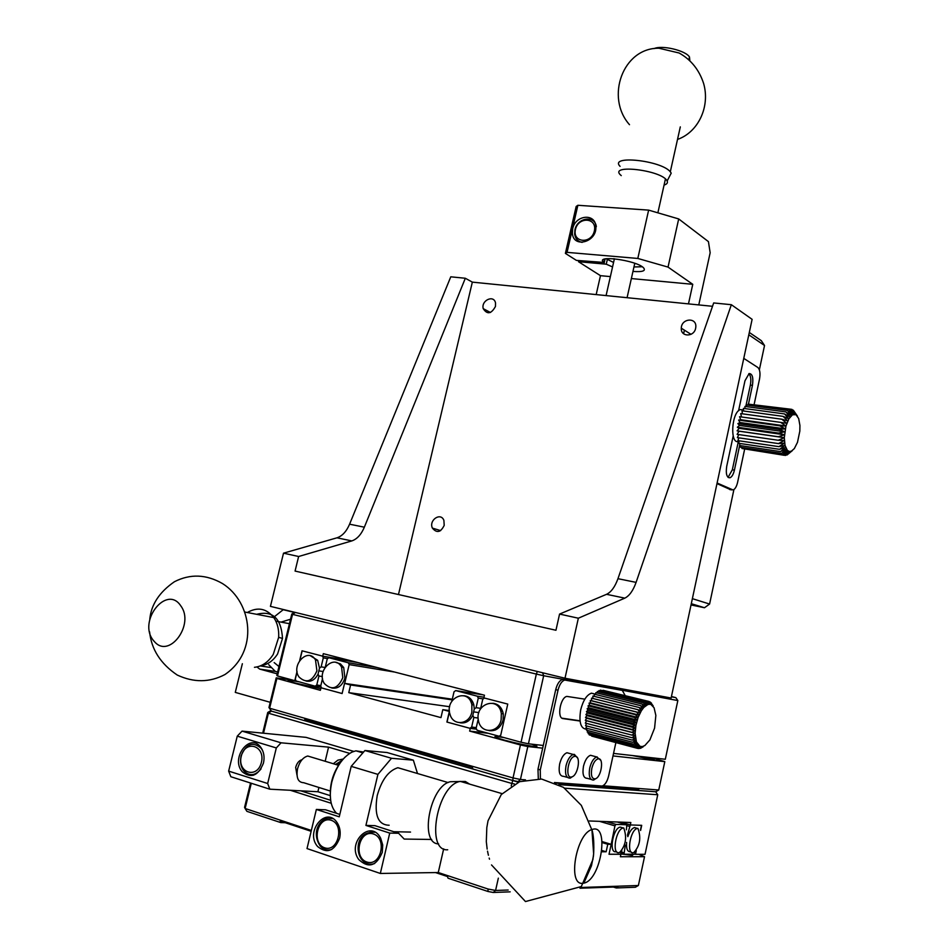 <?xml version="1.0" encoding="UTF-8"?>
<svg xmlns="http://www.w3.org/2000/svg" width="949" height="949" viewBox="0 0 949 949"><rect width="100%" height="100%" fill="white"/><g stroke="black" fill="none" stroke-linecap="round" stroke-linejoin="round"><path stroke-width="1.42" d="M439.577 531.167L439.767 530.337M684.395 330.145L683.612 333.751M744.597 449.387L737.61 482.294C736.59 486.564 735.107 489.126 733.126 489.981L717.112 483.017M716.981 483.61L730.671 489.708M733.186 436.006L726.72 466.303C725.641 473.812 726.72 477.632 729.935 477.774C731.916 476.932 733.411 474.37 734.419 470.111L739.639 445.532M748.453 404.144L752.438 385.377C753.506 377.666 752.403 373.728 749.117 373.55L744.977 380.763L738.559 410.798M743.767 358.378L757.836 367.477C759.935 369.469 760.493 373.325 759.52 379.054L754.158 404.357M728.073 477.359L732.331 469.779L738.346 441.51M745.784 406.552L750.351 385.104C751.311 379.647 750.813 375.828 748.868 373.657M736.175 393.882L735.273 398.07M726.863 437.382L725.961 441.605M671.121 698.025L752.118 319.339L731.347 304.7L713.684 302.945L617.953 578.688C614.976 586.909 611.18 592.117 606.565 594.311L624.81 598.143L578.344 618.214L564.999 678.227L671.121 698.025M495.473 306.444C491.297 314.012 487.217 314.748 483.219 308.65C480.953 300.358 493.99 294.392 495.532 303.039L495.473 306.444M695.641 328.271C694.039 337.251 680.552 337.12 681.299 328.188C681.335 318.318 696.744 316.978 695.819 326.978L695.641 328.271M444.203 525.366C440.716 532.436 436.777 533.35 432.388 528.107C428.592 520.123 440.787 511.902 443.895 520.408L444.203 525.366M712.521 306.302L472.341 282.126L465.318 278.259L450.775 276.811L349.588 524.192C346.444 531.523 342.245 536.055 336.99 537.81L283.514 553.172L270.429 606.364L564.999 678.227M731.347 304.7L636.091 582.378C633.125 590.658 629.365 595.901 624.81 598.143M398.473 594.537L472.341 282.126M465.318 278.259L364.357 527.193C361.213 534.56 357.038 539.139 351.806 540.918L298.627 556.505L295.068 571.073L555.948 630.266L559.566 614.074L606.565 594.311M283.514 553.172L298.627 556.505M559.566 614.074L578.344 618.214M251.295 783.257L245.127 808.501L246.918 811.348L280.809 822.605L280.228 821.051L311.142 831.3M435.472 872.558L447.525 876.568L448.035 878.193L487.94 891.467L488.083 889.035L438.272 872.522L380.335 873.46L307.013 848.572L316.361 809.45L325.531 809.794L339.813 814.384M579.981 888.228L617.846 886.888L616.257 887.956L635.332 887.256L638.38 885.5L580.574 887.505M250.524 783.02L244.569 807.362L245.127 808.501L311.343 830.446M280.809 822.605L285.293 822.724M613.362 887.042L616.257 887.956M508.178 890.02L495.58 890.459L493.243 892.475L510.171 891.846M493.243 892.475L487.94 891.467M498.344 878.145L495.58 890.459L488.083 889.035M331.213 803.269L290.323 790.268M443.669 848.857L438.272 872.522M638.653 854.302L644.525 856.71L638.38 885.5M601.725 851.763L606.15 851.775L607.763 844.278L611.18 844.313L609.021 854.278L620.919 854.29L620.385 856.745L644.525 856.71M431.676 839.462L404.191 839.07L398.592 833.258L389.731 833.092L380.335 873.46M382.293 852.332C376.314 866.235 368.449 868.608 358.698 859.462C346.314 842.558 370.893 818.572 380.656 838.192L382.72 844.978L382.293 852.332M339.635 838.216C334.309 851.229 326.978 853.993 317.607 846.52C304.546 831.787 326.219 805.393 337.203 822.783C340.05 827.291 340.857 832.439 339.635 838.216M389.731 833.092L365.923 825.416L377.904 774.384L351.201 766.365L339.244 816.816L316.361 809.45M621.868 850.826L620.48 854.23L609.044 854.219M606.15 851.775L601.891 850.482M633.374 854.242L632.366 855.44L620.67 853.934M611.18 844.313L614.94 825.867L615.937 824.396L626.814 824.776L626.387 829.841M398.592 833.258L374.879 825.642L365.923 825.416M410.537 832.071L393.788 831.715M351.201 766.365L364.914 750.517L387.05 752.533L413.349 760.173L417.501 773.518M377.904 774.384L391.51 758.287L364.914 750.517M406.267 770.197L397.88 767.717C388.497 770.671 381.605 779.948 377.228 795.535C374.06 815.096 378.034 825.001 389.149 825.239M391.51 758.287L413.349 760.173M622.556 827.789L620.219 827.113C612.852 828.062 608.546 853.839 616.115 851.692L616.791 851.894M607.763 844.278L602.176 842.593M606.375 821.597L615.937 824.396M626.814 824.776L617.336 822.012M602.117 841.597L610.966 844.254M614.94 825.867L599.531 821.348M619.626 852.451L619.116 852.593C611.559 854.764 615.877 828.952 623.232 827.991L623.718 827.931C627.159 837.433 625.794 845.606 619.614 852.451M363.574 752.071L355.887 750.825L352.008 752.094C342.589 757.195 335.839 767.219 331.782 782.154C328.793 796.508 330.406 806.899 336.61 813.352M344.819 757.326C333.36 769.769 328.674 784.396 330.798 801.205M555.639 783.044L638.819 789.307L637.23 790.398L631.215 788.738M305.353 720.884L304.783 719.271L472.4 767.338L472.887 769.034L512.851 780.517L513.029 777.931L269.611 708.227L271.378 711.121L305.353 720.884L313.644 721.809M268.958 707.515L276.206 677.847L276.894 678.44L269.611 708.227L268.958 707.515L271.378 711.121L270.904 710.611L267.748 712.462L268.401 713.197L271.378 711.121L512.851 780.517L518.083 781.596L520.443 779.473L525.509 779.853M602.947 785.76L658.748 790.007L655.723 791.774L637.23 790.398M519.542 781.703L518.083 781.596L519.542 781.703M276.206 677.847L293.561 680.338M270.228 702.307L235.281 692.39L242.363 663.719M650.967 757.646L664.81 761.632L612.995 755.914M658.748 790.007L664.81 761.632M554.465 782.534L602.2 786.033C605.059 784.953 607.218 781.561 608.653 775.879L615.865 742.676M538.308 778.749L537.976 769.236L542.674 748.168L527.81 746.531L520.443 779.473L513.029 777.931L520.432 744.965L527.81 746.531M276.894 678.44L320.371 690.314L320.976 687.788L342.114 693.541L344.546 683.363L350.596 684.988L348.769 692.64L440.965 717.622L442.803 709.674L449.34 711.418L446.896 722.047L470.253 728.405L469.648 731.086L520.432 744.965M320.774 688.666L295.341 683.066C288.377 681.121 286.42 680.196 289.481 680.314L298.923 681.773M277.191 673.837L259.682 669.092L256.954 666.945M470.253 728.405L476.564 729.176M476.528 729.105L469.957 728.298L446.896 722.047M449.672 706.72L348.769 692.64M342.114 693.517L321.533 687.918L320.715 686.091L322.53 678.499M531.499 744.146C537.359 745.985 538.474 746.792 534.868 746.555C527.454 745.665 517.454 743.565 504.856 740.267C495.295 737.563 492.614 736.317 496.825 736.519L503.99 737.587M648.535 757.373C654.205 759.07 655.664 759.829 652.888 759.663L632.497 755.558M488.403 733.316L469.648 731.086M567.372 777.385L563.718 776.365C559.708 776.306 558.356 772.189 559.649 763.992C561.274 757.729 563.718 753.981 566.98 752.747L569.685 753.482M591.025 779.378L587.265 778.322C583.481 778.251 582.212 774.23 583.469 766.27C585.047 760.125 587.395 756.46 590.527 755.285L593.018 755.962M580.017 721.038L563.101 718.607C556.719 718.31 560.218 697.527 566.838 696.4L584.845 699.152M625.225 695.641L622.295 690.398L564.667 680.042C561.678 681.192 559.459 684.585 558.012 690.208L540.278 769.888L540.396 778.904M542.674 748.168L555.723 689.638L558.012 690.208M447.038 722.07L449.458 711.56M452.305 699.211L344.546 683.363M268.733 664.703L275.305 671.418L259.682 669.092M310.75 681.002L309.042 680.54M277.63 672.046L275.305 671.418M274.546 616.589L283.205 609.709L288.199 610.705M274.154 662.592L278.97 666.53M290.524 619.234L281.023 622.105M283.205 609.709L294.463 612.449M451.854 701.192L454.013 691.833L455.686 690.587L477.3 696.175L478.272 698.132L476.09 707.681L474.263 709.022L473.836 704.953C472.211 699.33 468.889 696.258 463.871 695.736M460.016 722.758C465.508 723.624 469.779 721.169 472.816 715.368L473.848 717.468L471.653 727.053L469.957 728.298M495.437 729.983L493.468 729.734M476.268 727.622L471.653 727.053M473.195 702.936L471.202 702.64M452.163 699.852L350.596 684.988M442.803 709.674L449.387 710.564M325.317 666.933L327.251 658.914L328.793 657.716L348.342 662.782L349.185 664.608L344.689 683.387M336.112 662.497L340.442 663.885L343.704 667.515L344.902 678.049C342.423 685.617 338.058 688.938 331.794 688.013M622.295 690.398L562.377 679.484C559.388 680.635 557.17 684.015 555.723 689.638M579.993 720.777L562.01 718.191M572.686 776.507L570.052 778.144C566.067 778.097 564.726 773.969 566.019 765.76C567.644 759.473 570.076 755.712 573.338 754.479L574.37 754.396L577.514 757.954M595.972 778.536L593.505 780.066C589.732 779.995 588.475 775.974 589.732 767.99C591.31 761.833 593.659 758.156 596.767 756.97L600.658 760.22M483.266 698.891L478.272 698.132M476.09 707.681L480.668 708.334M500.752 711.192L502.697 711.465M482.958 694.822L455.686 690.587M477.3 696.175L484.002 697.207M478.154 718.049L473.848 717.468M472.816 715.368L474.263 709.022M471.867 712.011C469.482 724.692 453.171 726.412 450.051 714.443C444.369 698.001 468.142 687.195 471.855 704.668L471.867 712.011M472.887 702.236L470.906 701.94M357.88 662.568L328.793 657.716M348.342 662.782L377.168 667.538M394.701 672.07L349.185 664.608M342.779 677.716C337.844 688.796 331.687 690.718 324.321 683.517C315.946 671.014 334.522 653.315 341.581 667.171L342.779 677.716M575.379 756.353C581.12 756.424 578.012 775.191 571.986 776.84C564.691 779.876 567.882 756.756 574.821 756.365L575.379 756.353M591.808 768.429C593.267 762.818 595.403 759.603 598.202 758.82C604.205 757.61 601.452 777.136 595.379 778.809C591.903 779.105 590.717 775.641 591.808 768.429M473.931 711.916L478.877 712.592M404.333 747.812C393.028 745.439 386.385 743.541 384.404 742.106M514.548 784.016L511.796 783.447L512.851 780.517L518.284 782.213M558.842 784.609L655.723 791.774L657.74 794.752L645.035 854.314L635.498 854.302L636.281 850.66M511.226 785.986L511.796 783.447L268.401 713.197L263.514 733.221M564.679 788.18L657.74 794.752M253.43 774.479L253.229 775.321M300.762 790.825L330.655 800.292M318.911 787.48L317.903 791.739L269.801 789.188L230.832 776.721L228.65 771.11L237.262 736.151L242.042 731.121L306.088 737.373L353.752 751.383M262.707 733.138L267.748 712.462M640.599 830.482L641.702 825.333L630.314 824.942L630.836 822.51L589.246 820.968M317.903 791.739L330.276 795.63M242.042 731.121L281.046 742.806L328.556 747.136L349.683 753.376M630.314 824.942L620.634 822.131M634.751 854.076L635.498 854.302M641.477 825.322L640.445 830.161M635.984 850.98L634.644 854.242L624.003 854.23L625.308 845.108M269.801 789.188L267.665 783.506L228.65 771.11M333.336 763.743L337.868 760.149L343.075 759.058M328.556 747.136L325.175 761.276M296.978 775.084L295.673 767.409C296.93 763.091 298.982 760.54 301.818 759.781L301.972 759.758M281.046 742.806L276.313 747.942L267.665 783.506M276.313 747.942L237.262 736.151M263.466 763.055C258.282 775.784 251.248 778.714 242.363 771.869C229.99 758.334 250.204 731.786 260.951 747.563C263.917 751.928 264.747 757.1 263.466 763.055M636.696 828.204L634.478 827.552C631.892 828.37 629.673 831.395 627.835 836.65L627.467 835.061L630.278 824.942M626.589 842.439C626.162 848.762 627.443 851.858 630.421 851.739L631.18 851.977M627.016 825.654L629.341 826.33M258.247 744.835L257.606 745.155M633.861 852.499L633.386 852.641C626.067 854.741 630.338 829.331 637.455 828.418L637.918 828.358C641.31 837.718 639.958 845.773 633.861 852.499M621.595 852.131L623.671 852.76M624.003 854.23L621.073 853.341M335.638 764.431L341.77 760.54M261.07 768.868C255.435 775.748 249.753 776.472 243.988 771.062C240.785 766.922 239.824 761.857 241.105 755.89C246.23 743.66 252.968 741.169 261.307 748.417L262.944 751.347M336.373 764.657L340.442 762.213M241.271 756.187C245.245 739.39 265.578 745.499 261.39 762.415C257.321 779.402 237.001 772.913 241.271 756.187M643.208 746.78L640.445 748.346L642.283 746.602L639.045 748.571L641.073 746.626L637.728 748.417L639.934 746.317L636.494 747.895L638.867 745.665L635.356 747.005L637.918 744.704L634.347 745.76L637.087 743.423L633.493 744.17L636.388 741.857L632.781 742.284L635.842 740.03L632.248 740.113L635.439 737.966L631.88 737.693L635.201 735.7L631.702 735.072L635.13 733.28L631.714 732.284L635.237 730.718L631.915 729.378L635.498 728.073L632.295 726.388L635.925 725.392L632.853 723.387L636.506 722.711L633.576 720.41L637.23 720.066L634.466 717.503L638.084 717.515L635.486 714.716L639.057 715.095L636.649 712.094L640.148 712.853L637.906 709.686L641.31 710.801L639.246 707.527L642.544 708.986L640.646 705.641L643.813 707.444L642.093 704.075L645.118 706.186L643.564 702.829L646.435 705.237L645.023 701.952L647.716 704.609L648.974 704.312L647.823 701.275L654.063 707.729L655.854 715.404L654.573 728.144L649.899 739.9L644.834 745.57L642.283 746.602L639.934 746.317L636.388 741.857L635.13 733.28L635.925 725.392L638.084 717.515L641.31 710.801L643.813 707.444L647.716 704.609L646.447 701.43L648.974 704.312L650.172 704.348L649.128 701.501L651.299 704.727L650.338 702.094L653.197 705.914M671.382 696.803L675.83 697.634L671.453 696.507M295.388 612.461L292.541 614.359L291.794 614.027L294.736 612.295M613.54 753.411L665.308 759.271L677.835 700.552L675.83 697.634M677.835 700.552L543.67 675.724L542.591 672.758M543.279 745.475L528.427 743.791L543.67 675.724L536.351 674.087L537.324 671.465M297.025 671.429L294.783 680.67L277.499 675.961L292.541 614.359L536.351 674.087L521.048 742.225L500.408 736.602L507.762 704.087L483.848 697.895L484.464 695.214L323.324 653.659L322.719 656.162L302.031 650.8L299.694 660.421M277.499 675.961L276.811 675.38L291.794 614.027M296.029 680.848L294.783 680.67M352.043 661.062L322.719 656.162M528.427 743.791L521.048 742.225M309.623 681.263L307.464 680.943M306.1 681.05C311.106 682.046 315.092 679.721 318.057 674.087L318.935 676.032L316.764 685.012L315.222 686.21L296.1 681.002L295.293 679.187L297.084 671.845M299.931 660.077L302.185 650.836M322.494 656.103L323.301 657.894L327.642 658.618M323.301 657.894L321.142 666.85L319.493 668.132L317.654 660.302L310.489 655.842M500.74 735.119L499.174 736.258L477.086 730.244L476.113 728.263L478.225 719.022M480.562 708.903L482.733 699.283L484.417 698.037M489.103 730.635C495.971 731.394 500.633 727.871 503.089 720.042L503.29 713.862C501.891 707.456 498.403 703.921 492.816 703.268M499.174 736.258L500.455 736.4M595.438 694.17L591.393 693.173C586.636 695 583.077 700.552 580.705 709.816C578.724 722.474 580.764 728.939 586.814 729.223M321.13 687.04L315.222 686.21M322.375 676.554L318.935 676.032M316.764 685.012L320.833 685.593M321.142 666.85L324.961 667.455M318.057 674.087L319.493 668.132M316.907 670.848C312.221 681.572 306.266 683.648 299.054 677.04C290.441 665.237 308.117 646.779 315.507 659.946L316.907 670.848M501.131 719.781C498.64 733.233 480.965 734.099 478.557 721.038C473.954 703.731 498.889 695.415 501.333 713.589L501.131 719.781M323.075 671.512L319.113 670.896M603.066 690.314L649.128 701.501M637.728 748.417L591.666 736.116M636.494 747.895L590.42 735.202M635.356 747.005L589.21 734.882L589.329 733.945M634.347 745.76L588.166 733.648L588.404 732.379M633.493 744.17L587.253 732.07L587.645 730.505M632.781 742.284L586.506 730.208L587.087 728.358M632.248 740.113L585.936 728.061L586.731 725.973M631.88 737.693L585.545 725.677L586.577 723.399M631.702 735.072L585.343 723.079L586.589 720.766L585.331 720.338L586.672 718.251L585.509 717.468L586.933 715.653L585.889 714.538L587.348 713.019L586.446 711.584L587.929 710.386L587.17 708.654L588.653 707.8L588.06 705.807L589.519 705.297L589.104 703.079L590.515 702.924L590.278 700.516L591.618 700.73L591.559 698.156L637.906 709.686M592.817 698.464L592.935 696.044L639.246 707.527M594.145 696.341L594.371 694.205L640.646 705.641M595.545 694.49L595.853 692.675L642.093 704.075M597.016 692.96L597.36 691.477L643.564 702.829M598.534 691.762L598.866 690.623L645.023 701.952M600.053 690.908L600.337 690.125L646.447 701.43M601.571 690.433L647.823 701.275M650.338 702.094L649.377 701.857M651.441 703.043L650.824 702.889M640.445 748.346L639.733 748.168M639.045 748.571L637.977 748.286M586.589 720.766L635.13 733.28M636.649 712.094L590.278 700.516M590.515 702.924L639.057 715.095M632.853 723.387L586.446 711.584M587.348 713.019L635.925 725.392M631.915 729.378L585.509 717.468M586.672 718.251L635.237 730.718M631.714 732.284L585.331 720.338M632.295 726.388L585.889 714.538M586.933 715.653L635.498 728.073M587.929 710.386L636.506 722.711M634.466 717.503L588.06 705.807M588.653 707.8L637.23 720.066M633.576 720.41L587.17 708.654M635.486 714.716L589.104 703.079M589.519 705.297L638.084 717.515M591.618 700.73L640.148 712.853M648.143 704.111L648.974 704.312M788.346 453.942L791.917 450.953L789.509 451.582L787.35 450.372L785.037 445.413L784.289 437.667L785.962 426.03L788.868 418.841L792.486 414.772L796.009 414.677L798.678 418.556L799.924 425.496L799.829 431.107L797.492 442.305L794.337 448.58L787.089 454.974L790.695 451.499L785.582 455.413L789.509 451.582L784.135 455.283L788.382 451.202L782.783 454.595L787.35 450.372L781.549 453.349L786.424 449.114L780.469 451.582L785.653 447.442L779.58 449.328L785.037 445.413L778.904 446.647L784.598 443.064L778.441 443.598L784.349 440.466L778.227 440.265L784.289 437.667L778.251 436.73L784.432 434.761L778.524 433.088L784.764 431.795L779.034 429.411L785.274 428.865L779.77 425.816L785.962 426.03L780.707 422.388L786.816 423.373L781.834 419.221L787.789 420.953L783.103 416.374L788.868 418.841L784.503 413.93L790.031 417.074L785.974 411.949L791.252 415.709L787.504 410.478L792.486 414.772L789.034 409.553L793.708 414.274L790.541 409.197L794.894 414.25L791.988 409.41L796.009 414.677L793.317 410.182L797.445 416.101M791.525 451.321L792.19 450.775M749.307 332.458L761.312 340.667L764.526 345.495L759.366 369.778M691.026 604.952L704.478 607.74L709.591 604.05L733.909 489.577M698.772 304.914L710.16 252.742L708.429 241.615L678.689 218.934L648.63 210.12L577.87 205.281L576.162 206.479L565.39 253.395L576.399 260.382L603.73 262.434C594.371 254.64 635.972 260.097 643.469 267.725C646.162 270.88 642.651 272.126 632.959 271.438M748.808 334.795L764.526 345.495M709.591 604.05L692.379 598.665M691.299 603.706L704.478 607.74M688.476 303.882L692.758 284.309L668.037 267.096L678.689 218.934M610.373 276.598L600.468 275.673L596.186 294.593M692.758 284.309L631.358 278.567M578.748 260.595L578.487 261.71L600.468 275.673M668.037 267.096L637.811 258.448L648.63 210.12M612.556 266.93L606.269 264.19L578.487 261.71M637.811 258.448L567.063 252.363L565.39 253.395M607.313 259.587L606.269 264.19M743.221 409.968L740.481 409.6C731.406 411.819 729.639 445.176 738.749 441.404L739.117 441.463M604.228 262.861L605.106 258.935M572.674 228.792L572.389 233.395C573.481 248.911 597.621 241.758 595.782 226.337C595.237 212.813 575.201 215.067 572.674 228.792M567.063 252.363L577.87 205.281M613.564 262.458L606.103 258.745M642.2 266.752L633.956 266.954M784.135 455.283L743.364 448.723M782.783 454.595L741.94 448.509L742.023 447.477M781.549 453.349L740.647 447.264L740.884 445.71M780.469 451.582L739.52 445.508L739.971 443.48M779.58 449.328L738.583 443.278L739.307 440.834M778.904 446.647L737.859 440.633L738.915 437.845M778.441 443.598L737.361 437.619L738.832 434.583M778.227 440.265L737.112 434.334L739.057 431.202L737.112 430.846L739.176 428.319L737.361 427.24L739.496 425.413L737.871 423.622L740.006 422.519L738.595 420.087L740.706 419.731L739.544 416.706L780.707 422.388M741.525 416.979L740.694 413.586L781.834 419.221M742.426 413.823L741.988 410.787L783.103 416.374M743.565 411L743.411 408.378L784.503 413.93M744.906 408.58L744.941 406.433L785.974 411.949M746.365 406.635L746.507 404.998L787.504 410.478M747.931 405.187L748.097 404.096L789.034 409.553M749.532 404.286L790.541 409.197M635.427 263.537L634.62 264.012M614.217 259.552L613.588 258.697M582.117 242.386C577.858 241.497 575.379 238.745 574.655 234.118L574.928 229.836C577.182 217.546 595.011 214.842 596.34 226.716M575.438 229.504C578.356 216.206 597.467 217.57 594.359 230.963C591.369 244.391 572.259 242.802 575.438 229.504M787.089 454.974L786.318 454.856M785.582 455.413L784.242 455.212M778.251 436.73L737.112 430.846M739.057 431.202L784.289 437.667M739.176 428.319L784.432 434.761M778.524 433.088L737.361 427.24M739.496 425.413L784.764 431.795M779.034 429.411L737.871 423.622M740.706 419.731L785.962 426.03M779.77 425.816L738.595 420.087M740.006 422.519L785.274 428.865M791.988 409.41L790.564 409.221M793.317 410.182L792.498 410.075M311.948 757.29L307.749 756.021C303.039 757.302 299.635 761.549 297.535 768.773C296.052 777.836 298.105 782.474 303.692 782.711L330.382 791.063M689.84 60.617L689.472 56.952C685.558 50.463 661.844 44.864 654.075 48.613M620.065 166.348C608.689 154.817 661.251 160.357 670.302 171.805L671.216 173.133L669.128 177.166M621.251 175.612C606.541 163.572 662.331 169.99 667.135 181.022C667.977 182.86 666.957 184.201 664.063 185.067M582.579 883.329C567.205 885.322 576.209 833.602 591.915 829.58L592.295 829.45C609.709 823.234 601.227 879.367 584.193 883.068L582.579 883.329M469.636 784.123L465.342 781.466L459.767 781.49C437.003 785.665 425.294 851.668 447.703 849.782M455.117 781.608L450.395 781.739C429.968 785.428 418.877 843.922 438.663 843.898M154.936 642.176L153.572 640.658C137.178 621.559 166.858 583.825 180.939 606.091C194.604 624.264 169.812 658.487 154.936 642.176M254.451 667.313C261.948 666.518 268.211 662.224 273.253 654.43L278.662 637.337C279.089 629.661 277.476 623.09 273.798 617.597C266.467 608.368 257.63 606.672 247.286 612.52M260.987 665.64C267.618 664.739 273.146 660.848 277.582 653.968L282.505 638.428C281.272 618.309 272.66 610.278 256.645 614.311M731.809 489.898L729.722 489.554M752.438 385.377L750.351 385.104M734.419 470.111L732.331 469.779M636.091 582.378L617.953 578.688M364.357 527.193L349.588 524.192M351.806 540.918L336.99 537.81M374.63 863.531C369.315 865.274 364.843 863.709 361.201 858.821C355.389 850.446 356.658 831.158 374.653 832.285M370.205 831.87L374.772 832.285M331.77 849.45C327.298 850.814 323.407 849.616 320.098 845.856C309.967 830.422 322.482 815.061 332.458 818.619M328.271 818.216L332.577 818.619M373.384 833.969C387.536 838.37 380.893 866.911 366.824 862.012C352.803 857.41 359.422 829.284 373.384 833.969M331.177 820.268C344.843 824.515 338.224 852.546 324.629 847.813C311.07 843.364 317.678 815.737 331.177 820.268M540.278 769.888L537.976 769.236M565.948 679.982L563.659 679.425M729.935 477.774L728.263 477.513M490.443 312.482L483.219 308.65M691.002 334.333L681.299 328.188M440.644 530.61L432.388 528.107M448.153 782.569L397.88 767.717M620.219 827.113L623.232 827.991M362.874 752.877L355.887 750.825M289.481 680.314L289.267 681.192M270.868 667.538L260.263 665.937M496.825 736.519L496.552 737.693M573.338 754.479L566.98 752.747M596.767 756.97L590.527 755.285M564.667 680.042L562.377 679.484M275.827 621.12L289.433 623.695M473.836 704.953L471.855 704.668M343.704 667.515L341.581 667.171M574.821 756.365L573.718 754.408M571.986 776.84L570.456 778.026M598.202 758.82L597.123 756.911M595.379 778.809L593.86 779.959M387.761 743.66L387.429 742.972M634.478 827.552L637.455 828.418M643.149 746.4L641.571 747.587M317.654 660.302L315.507 659.946M503.29 713.862L501.333 713.589M595.592 694.217L591.393 693.173M648.345 704.431L646.518 701.501M791.158 451.344L788.536 453.598M793.388 414.369L791.846 412.376M665.427 178.993L657.871 212.825M603.73 262.434L604.477 259.113M740.481 409.6L743.518 410.004M338.354 765.25L307.749 756.021M614.394 258.769L606.091 295.59M634.774 263.3L627.075 297.701M677.515 139.42C698.144 132.267 710.398 106.774 703.6 83.405C699.128 69.775 690.967 59.645 679.116 53.002L658.986 48.233C622.935 47.616 605.118 97.308 629.507 124.699M689.472 56.952L688.855 59.716M680.314 126.881L670.302 171.805M667.135 181.022L671.216 173.133M591.915 829.58C595.047 839.829 593.445 858.323 593.255 856.817L591.488 865.737L583.813 883.175M491.511 864.93L525.473 901.55L581.31 886.568L592.876 859.652L593.635 853.792L591.951 830.043L581.334 805.369L563.457 787.35L541.606 779.046L519.649 781.668L501.286 794.55L488.035 820.755L486.813 827.552L486.315 841.597M486.339 841.846L487.157 849.106M487.525 851.146L488.142 854.076M488.166 854.183L488.427 855.263M489.186 858.086L489.518 859.201M502.104 793.649L460.253 781.371M450.395 781.739L459.767 781.49M149.8 619.139C151.188 604.572 159.396 592.093 174.45 581.713C190.275 573.659 206.301 574.287 222.517 583.576C252.327 602.307 258.935 651.417 224.901 674.561C209.646 682.58 193.762 682.734 177.249 675.047C160.595 663.778 151.377 649.389 149.598 631.868M245.008 612.081L273.798 617.597M282.505 638.428L278.662 637.337"/></g></svg>
